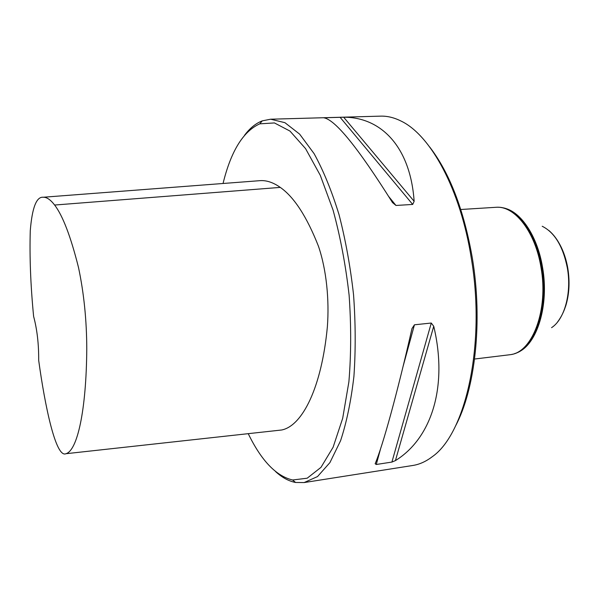 <?xml version="1.0" encoding="UTF-8"?>
<svg xmlns="http://www.w3.org/2000/svg" width="599" height="599" viewBox="0 0 599 599"><rect width="100%" height="100%" fill="white"/><g stroke="black" fill="none" stroke-linecap="round" stroke-linejoin="round"><path stroke-width="0.9" d="M248.233 433.669C261.374 460.698 276.169 476.138 292.612 479.994L307.19 478.204L320.982 467.362L333.104 447.243L342.68 418.319L348.888 381.84C351.179 354.376 351.254 325.497 349.112 295.195C345.675 265.013 340.322 236.635 333.051 210.054L320.278 175.327L305.572 148.634L289.976 131.076L274.439 122.937L259.771 123.843C243.194 131.301 230.952 151.188 223.045 183.489M43.263 197.243L260.4 180.628C266.765 180.292 273.384 182.545 280.272 187.397C294.064 197.004 306.8 216.621 318.466 246.256C326.582 270.089 329.36 300.151 327.376 326.74C321.708 387.149 302.525 425.792 281.725 429.985L65.95 453.713C77.226 450.688 86.338 411.034 86.773 348.753C86.683 320.218 83.927 293.151 78.521 267.566C70.749 236.545 62.783 215.7 54.621 205.038C50.556 199.722 46.774 197.123 43.263 197.243C36.472 196.532 32.144 207.673 30.272 230.645C29.501 256.851 30.609 285.431 33.611 316.369C37.116 329.472 38.808 344.118 38.68 360.313C44.835 405.426 55.819 458.43 65.95 453.713M460.796 209.5L497.013 207.232C515.327 206.423 535.356 232.33 540.979 267.341C548.669 309.466 532.601 352.107 510.603 354.638L474.58 359.026M375.154 463.731C382.656 446.203 397.234 393.573 411.97 328.581L414.448 324.8L431.273 323.033L433.736 326.26C448.284 387.433 431.048 438.663 395.422 460.601L391.911 462.069L376.277 464.487L375.154 463.731M392.51 202.589C358.142 147.848 335.223 119.575 323.745 117.778L343.669 117.224C381.106 117.052 410.397 146.86 414.141 201.301L412.704 204.439L395.969 205.457L392.51 202.589M275.547 471.555C282.084 477.553 288.755 481.192 295.577 482.465L304.135 482.562L412.808 465.475C419.45 464.45 425.904 461.544 432.164 456.782C465.633 433.863 486.021 344.5 471.241 257.877C460.421 189.262 430.591 135.164 401.225 121.148C394.194 117.606 387.321 115.936 380.597 116.139L270.636 119.208L262.235 120.871C255.766 123.372 249.873 128.164 244.549 135.262M304.135 482.562L317.545 476.549L329.922 462.6L340.561 440.759C346.604 422.467 351.059 400.978 353.927 376.299C355.724 350.243 355.596 323.071 353.552 294.79C350.393 266.6 345.548 239.87 339.019 214.584C331.681 190.834 323.378 170.528 314.093 153.643L299.635 134.124L284.914 122.675L270.636 119.208M429.708 147.002C449.767 173.133 463.993 210.227 472.371 258.274C482.899 321.378 475.217 389.275 455.442 426.159M542.207 226.257C554.622 232.457 563 246.324 567.335 267.865C571.865 292.829 564.528 319.447 551.559 327.668M504.313 208.138L504.515 208.19C521.085 211.881 537.49 236.328 542.522 267.251C549.35 305.108 537.063 344.567 517.806 352.324L517.611 352.414M280.272 187.397L54.621 205.038M414.448 324.8L403.12 366.266M380.53 448.921L376.277 464.487M431.273 323.033L391.911 462.069M433.736 326.26L395.422 460.601M388.856 196.697L395.969 205.457M340.075 117.277L412.704 204.439M343.669 117.224L414.141 201.301M548.894 230.503C558.141 238.469 564.363 250.936 567.567 267.895C570.787 290.934 567.388 309.062 557.355 322.269M501.213 207.539C518.689 209.163 536.816 234.381 542.14 267.266C549.38 307.167 535.311 348.221 514.676 353.567M498.226 207.254C516.338 207.097 535.873 232.846 541.429 267.304C548.998 308.859 533.454 351.104 511.793 354.391M292.612 479.994L295.577 482.465M259.771 123.843L262.235 120.871M565.651 306.201C569.275 294.498 569.986 281.829 567.792 268.187C566.28 259.479 563.674 251.677 559.99 244.781"/></g></svg>
